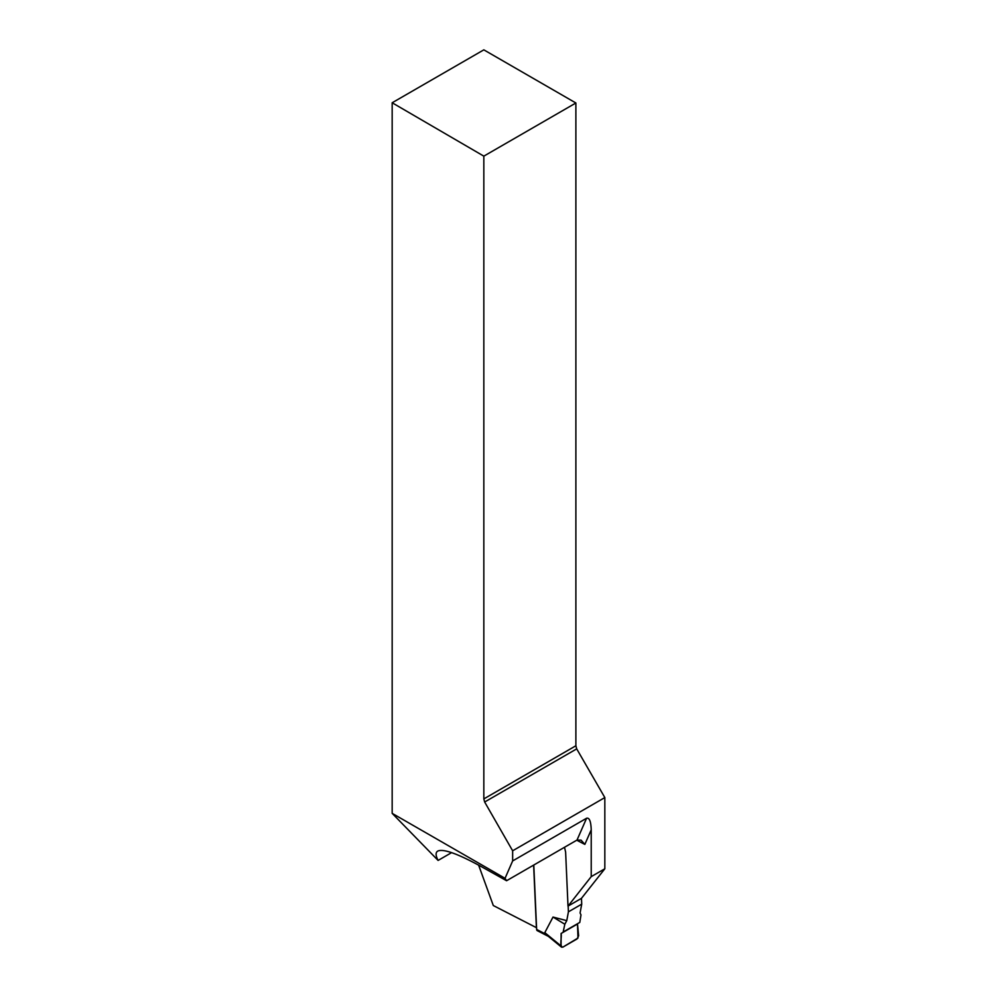 <?xml version="1.0" encoding="UTF-8"?>
<svg xmlns="http://www.w3.org/2000/svg" width="997" height="997" viewBox="0 0 997 997"><rect width="100%" height="100%" fill="white"/><g stroke="black" fill="none" stroke-linecap="round" stroke-linejoin="round"><path stroke-width="1.5" d="M536.56 927.733L493.303 905.538L478.61 865.122M536.411 927.808L533.632 865.109M483.832 156.143L392.17 102.766L483.832 49.85L575.88 102.99L483.832 156.143L483.832 798.909L575.88 745.768L575.88 102.99M575.88 745.768L576.702 748.872L484.654 802.012L512.645 850.79L512.645 860.934L505.055 878.307L392.17 813.353L392.17 102.766M512.645 860.934L586.585 818.238C589.389 817.49 590.934 821.354 591.221 829.84L591.221 876.637L604.83 868.773L604.83 797.575L576.702 748.872M604.83 868.773L581.463 898.347L581.725 904.142L580.08 912.965L580.989 914.897L579.793 922.412L563.168 932.008L564.825 924.231L566.77 920.642L553.011 917.066L544.811 932.631L545.957 934.264L536.635 929.441A2.455 1.496 117.3 0 0 537.233 930.625L548.375 936.37M586.585 818.238L577.014 840.06L581.077 840.147L584.84 844.397L576.752 840.222M591.221 876.637L568.003 906.123L581.463 898.347M484.654 802.012L483.832 798.909M577.014 840.06L506.576 880.737L483.57 867.864C458.645 854.018 443.366 848.435 437.758 851.089C435.465 852.447 435.577 855.563 438.107 860.423L392.17 813.353M604.83 797.575L512.645 850.79M564.514 847.288L565.623 852.099L568.003 906.123M505.055 878.307L506.576 880.737M438.107 860.423L451.616 852.622M533.781 865.022L536.635 929.441M568.153 906.036L568.415 911.831L566.77 920.642M547.166 935.311L545.957 934.264M568.415 911.831L581.725 904.142M564.825 924.231L553.011 917.066M579.793 922.412L563.168 932.008M561.112 933.479C561.959 937.604 559.118 946.627 562.881 947.125L577.986 938.04L577.5 924.007L561.112 933.479L561.062 945.954L544.811 932.631M577.5 924.007L578.634 935.809L577.001 938.975L562.881 947.125L561.51 947.15L561.062 945.954M591.221 829.84L584.84 844.397M561.51 947.15L547.216 935.423"/></g></svg>

